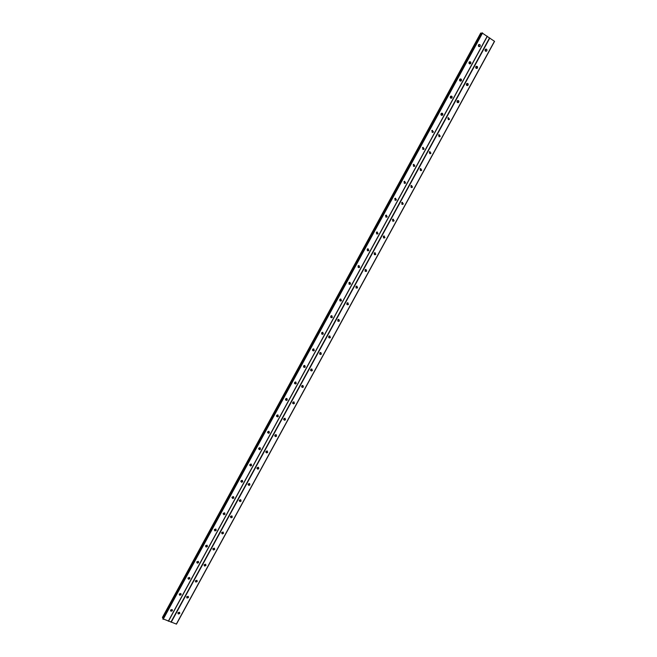 <?xml version="1.0" encoding="UTF-8"?>
<svg xmlns="http://www.w3.org/2000/svg" width="657" height="657" viewBox="0 0 657 657"><rect width="100%" height="100%" fill="white"/><g stroke="black" fill="none" stroke-linecap="round" stroke-linejoin="round"><path stroke-width="0.99" d="M177.957 612.8L179.476 612.291L179.796 613.482L178.269 613.983L177.957 612.8M179.607 612.373L177.866 613.014M186.67 596.827L188.14 596.31L188.502 597.525L187.023 598.051L186.67 596.827M188.304 596.408L186.572 597.09M195.4 580.829L196.829 580.287L197.231 581.535L195.794 582.069L195.4 580.829M197.026 580.402L195.293 581.125M204.146 564.79L205.526 564.24L205.97 565.513L204.59 566.063L204.146 564.79M205.756 564.363L204.031 565.127M212.917 548.718L214.239 548.152L214.732 549.449L213.402 550.016L212.917 548.718M214.511 548.283L212.794 549.096M221.705 532.605L222.978 532.03L223.52 533.361L222.238 533.927L221.705 532.605M223.281 532.17L221.573 533.032M230.508 516.468L231.732 515.885L232.323 517.223L231.092 517.806L230.508 516.468M232.069 516.024L230.385 516.936M239.337 500.289L240.511 499.698L241.144 501.061L239.961 501.652L239.337 500.289M240.873 499.837L239.205 500.806L240.856 499.829M248.182 484.069L249.307 483.478L249.98 484.858L248.847 485.449L248.182 484.069M248.05 484.644L249.685 483.651L248.05 484.636M257.043 467.825L258.127 467.226L258.842 468.622L257.758 469.213L257.043 467.825M258.538 467.357L258.415 467.981L256.92 468.441M265.929 451.531L266.964 450.94L267.719 452.353L266.685 452.944L265.929 451.531M267.391 451.063L267.284 451.729L265.814 452.205M274.831 435.213L275.817 434.622L276.622 436.043L275.628 436.634L274.831 435.213M276.269 434.729L276.162 435.451L274.725 435.936M283.758 418.854L284.695 418.263L285.54 419.7L284.588 420.291L283.758 418.854M285.163 418.361L285.064 419.133L283.66 419.626M292.702 402.462L293.597 401.87L294.476 403.316L293.572 403.899L292.702 402.462M294.065 401.953L293.991 402.782L292.62 403.283M301.662 386.029L302.524 385.445L303.435 386.899L302.573 387.482L301.662 386.029M302.992 385.511L302.934 386.39L301.596 386.907M310.646 369.562L311.467 368.988L312.412 370.441L311.582 371.024L310.646 369.562M311.935 369.037L311.894 369.965L310.597 370.491M319.647 353.064L320.435 352.489L321.413 353.951L320.624 354.525L319.647 353.064M320.895 352.522L320.871 353.507L319.622 354.041M328.672 336.524L329.42 335.957L330.43 337.427L329.674 337.994L328.672 336.524M329.871 335.973L329.871 337.008L328.672 337.558M337.714 319.943L338.429 319.392L339.464 320.862L338.741 321.421L337.714 319.943M338.864 319.384L338.897 320.476L337.739 321.027M346.773 303.329L347.463 302.787L348.522 304.265L347.832 304.807L346.773 303.329M347.882 302.762L347.939 303.904L346.83 304.462M355.856 286.674L356.521 286.14L357.605 287.626L356.94 288.168L355.856 286.674M356.907 286.107L356.997 287.298L355.946 287.865M364.964 269.986L365.596 269.46L366.705 270.955L366.064 271.481L364.964 269.986M365.965 269.419L366.08 270.651L365.078 271.218M374.088 253.265L374.695 252.748L375.82 254.243L375.213 254.76L374.088 253.265M375.032 252.69L375.18 253.963L374.367 254.645M383.228 236.504L383.811 235.994L384.961 237.489L384.37 238.006L383.228 236.504M384.123 235.929L384.304 237.251L383.54 237.916M392.393 219.701L392.952 219.2L394.118 220.703L393.551 221.212L392.393 219.701M393.231 219.134L393.444 220.489L392.73 221.146M401.583 202.865L402.117 202.372L403.299 203.884L402.757 204.376L401.583 202.865M402.363 202.307L402.61 203.695L401.944 204.335M410.789 185.988L411.307 185.504L412.497 187.023L411.98 187.508L410.789 185.988M411.512 185.438L411.791 186.867L411.175 187.483M420.012 169.071L420.513 168.603L421.72 170.122L421.219 170.598L420.012 169.071M420.685 168.537L420.997 169.991L420.316 170.533M429.259 152.12L429.744 151.652L430.959 153.188L430.475 153.648L429.259 152.12M429.883 151.603L430.22 153.089L429.596 153.607M438.531 135.128L438.991 134.677L440.223 136.204L439.755 136.664L438.531 135.128M439.106 134.628L439.467 136.139L438.958 136.681M447.819 118.104L448.263 117.652L449.511 119.196L449.059 119.648L447.819 118.104M448.345 117.619L448.739 119.155L448.255 119.673M457.124 101.038L457.559 100.595C458.668 100.414 459.087 100.932 458.816 102.139L458.372 102.582C457.272 102.763 456.853 102.246 457.124 101.038M457.609 100.57L458.019 102.139L457.568 102.615M466.454 83.932L466.881 83.496C467.989 83.308 468.408 83.825 468.137 85.049L467.718 85.484C466.61 85.681 466.183 85.164 466.454 83.932M466.897 83.488L467.332 85.073L466.897 85.525L466.905 83.496M475.808 66.784L476.218 66.365C477.335 66.16 477.754 66.677 477.483 67.926L477.072 68.353C475.964 68.55 475.537 68.032 475.808 66.784M476.202 66.365L476.662 67.975L476.259 68.394L476.194 66.382M485.186 49.604L485.58 49.185C486.697 48.971 487.124 49.497 486.853 50.753L486.459 51.172C485.334 51.386 484.915 50.86 485.186 49.604M485.539 49.209L485.654 51.238M170.574 610.049L172.101 609.548L172.421 610.739L170.886 611.24L170.574 610.049L172.052 609.515M172.241 609.639L170.483 610.263M179.304 594.027L180.782 593.509L181.143 594.733L179.657 595.25L179.304 594.027M180.954 593.616L179.205 594.281M188.05 577.979L189.479 577.437L189.889 578.694L188.452 579.228L188.05 577.979M189.692 577.56L187.943 578.267M196.813 561.891L198.2 561.333L198.652 562.614L197.264 563.164L196.813 561.891M198.447 561.472L196.698 562.22M205.6 545.762L206.93 545.195L207.431 546.501L206.093 547.067L205.6 545.762M207.218 545.343L205.485 546.139M214.404 529.599L215.685 529.025L216.235 530.355L214.946 530.93L214.404 529.599M216.013 529.181L214.281 530.027M223.232 513.404L224.464 512.821L225.055 514.176L223.823 514.76L223.232 513.404M224.817 512.977L223.109 513.881M232.077 497.177L233.251 496.585L233.892 497.957L232.709 498.548L232.077 497.177M233.637 496.741L231.946 497.694L233.637 496.733M242.482 480.464L241.226 481.622L241.62 482.295L240.938 480.908L242.063 480.316L242.753 481.704L241.53 482.279M249.824 464.606L250.9 464.006L251.631 465.411L250.547 466.01L249.824 464.606M251.344 464.146L251.22 464.77L249.701 465.222M258.727 448.263L259.753 447.672L260.533 449.084L259.499 449.684L258.727 448.263M260.213 447.803L260.106 448.476L258.612 448.936M267.654 431.887L268.631 431.296L269.452 432.725L268.458 433.316L267.654 431.887M269.107 431.411L269.009 432.142L267.547 432.61M276.589 415.479L277.533 414.887L278.387 416.324L277.443 416.916L276.589 415.479M278.018 414.994L277.927 415.766L276.498 416.251M285.557 399.029L286.452 398.446L287.347 399.891L286.444 400.483L285.557 399.029M286.945 398.528L286.871 399.366L285.475 399.858M294.541 382.546L295.387 381.963L296.323 383.417L295.461 384L294.541 382.546M295.888 382.037L295.831 382.916L294.476 383.425M303.542 366.023L304.355 365.448L305.316 366.91L304.503 367.485L303.542 366.023M304.848 365.497L304.807 366.442L303.501 366.959M312.56 349.467L313.34 348.9L314.333 350.37L313.553 350.937L312.56 349.467M313.832 348.933L313.808 349.926L312.543 350.46M321.602 332.869L322.349 332.311L323.375 333.789L322.628 334.347L321.602 332.869M322.825 332.327L322.833 333.37L321.61 333.912M330.668 316.239L331.374 315.688L332.434 317.167L331.719 317.725L330.668 316.239M331.834 315.688L331.875 316.781L330.701 317.339M339.751 299.576L340.433 299.025L341.509 300.512L340.827 301.062L339.751 299.576M340.868 299.009L340.934 300.159L339.809 300.717M348.851 282.863L349.508 282.329L350.608 283.824L349.951 284.358L348.851 282.863M349.918 282.296L350.017 283.495L349.089 284.202M357.975 266.118L358.599 265.592L359.724 267.095L359.1 267.621L357.975 266.118M358.985 265.551L359.116 266.791L358.106 267.366M367.123 249.34L367.723 248.822L368.864 250.325L368.265 250.843L367.123 249.34M368.076 248.765L368.24 250.054L367.279 250.629M376.289 232.521L376.863 232.011L378.03 233.522L377.447 234.032L376.289 232.521M377.184 231.954L377.381 233.276L376.477 233.851M385.47 215.668L386.02 215.168L387.203 216.679L386.653 217.18L385.47 215.668M386.316 215.102L386.546 216.465L385.7 217.032M394.676 198.767L395.21 198.283L396.409 199.794L395.875 200.286L394.676 198.767M395.465 198.209L395.728 199.613L394.939 200.18M403.907 181.841L404.416 181.357L405.632 182.876L405.114 183.36L403.907 181.841M404.638 181.291L404.934 182.728L404.195 183.278M413.154 164.866L413.639 164.398L414.871 165.925L414.378 166.393L413.154 164.866M413.828 164.332L414.156 165.802L413.475 166.336M422.418 147.858L422.894 147.398L424.135 148.925L423.658 149.394L422.418 147.858M423.051 147.332L423.404 148.835L422.878 149.41M431.706 130.809L432.166 130.357L433.415 131.893L432.955 132.353L431.706 130.809M432.281 130.308L432.667 131.835L432.175 132.386M441.019 113.727L441.463 113.283C442.572 113.094 442.99 113.612 442.719 114.819L442.276 115.271C441.167 115.451 440.748 114.934 441.019 113.727M441.545 113.234L441.956 114.794L441.422 115.279M450.349 96.604L450.776 96.16C451.893 95.971 452.32 96.489 452.049 97.712L451.622 98.148C450.505 98.345 450.078 97.827 450.349 96.604M450.833 96.136L451.269 97.712L450.784 98.18M459.703 79.44L460.114 79.004C461.239 78.799 461.666 79.325 461.395 80.565L460.976 80.992C459.859 81.197 459.432 80.68 459.703 79.44M460.138 78.996L460.598 80.597L460.179 81.049M469.073 62.234L469.476 61.815C470.601 61.594 471.028 62.119 470.765 63.376L470.363 63.795C469.238 64.008 468.811 63.491 469.073 62.234M469.468 61.815L469.944 63.442L469.55 63.86L469.468 61.815M478.468 44.996L478.854 44.577C479.988 44.356 480.423 44.873 480.152 46.146L479.766 46.565C478.633 46.787 478.206 46.261 478.468 44.996M478.822 44.602L478.961 46.639L478.797 44.619M460.179 79.012L460.155 81.041M450.916 96.185L450.825 98.205M441.668 113.316L441.496 115.312M432.446 130.415L432.265 132.262M423.231 147.48L422.993 149.27M414.041 164.505L413.729 166.237M404.86 181.504L404.49 183.172M395.703 198.463L395.268 200.073M386.554 215.381L386.053 216.933M377.422 232.266L376.863 233.761M368.306 249.11L367.427 250.744M359.198 265.913L358.254 267.498M350.115 282.666L348.949 284.062M341.049 299.387L339.948 300.865M331.99 316.058L330.824 317.487M322.957 332.688L321.716 334.06M313.939 349.278L312.642 350.6M304.938 365.826L303.575 367.099M295.962 382.325L294.541 383.557M286.994 398.791L285.524 399.982M278.059 415.208L276.54 416.357M269.132 431.592L267.571 432.7M260.229 447.934L258.628 449.002M251.352 464.236L249.709 465.271M485.498 49.242L485.613 51.213M457.666 100.603L457.535 102.599M448.435 117.669L448.304 119.599M439.229 134.71L439.024 136.59M430.039 151.718L429.768 153.541M420.866 168.685L420.529 170.45M411.709 185.619L411.315 187.327M402.56 202.512L402.109 204.171M393.436 219.381L392.919 220.982M384.329 236.2L383.409 237.818M375.229 252.986L374.58 254.481M366.154 269.723L365.202 271.333M357.088 286.427L356.069 287.988M348.038 303.082L346.945 304.593M339.004 319.704L337.846 321.158M329.995 336.277L328.763 337.682M320.994 352.809L319.704 354.172M312.018 369.308L310.662 370.614M303.058 385.758L301.653 387.022M294.114 402.166L292.661 403.39M285.195 418.534L283.693 419.716M276.293 434.868L274.741 436.002M267.407 451.154L265.822 452.254M258.546 467.406L256.928 468.466M179.394 612.258L177.965 612.784M188.132 596.301L186.637 596.885M196.878 580.312L195.334 580.96M205.641 564.289L204.064 564.995M214.42 548.225L212.811 548.989M223.216 532.129L221.581 532.958M232.028 516L230.385 516.887M180.798 593.517L179.262 594.1M189.569 577.478L187.984 578.119M198.348 561.407L196.73 562.105M207.144 545.294L205.493 546.049M215.964 529.14L214.289 529.969M224.793 512.961L223.109 513.848M242.482 480.497L240.815 481.499M162.879 618.837L176.478 624.109L494.557 41.366L482.033 32.916M481.77 33.359L480.686 33.08L162.443 617.408L163.191 618.237M162.468 617.399L480.694 33.072M432.955 132.353L432.092 132.344M423.658 149.394L422.771 149.361M241.226 481.622L240.815 481.474M449.059 119.648L448.205 119.648M439.755 136.664L438.892 136.648M411.98 187.508L411.06 187.409M402.757 204.376L401.821 204.253M393.551 221.212L392.607 221.056M375.213 254.76L374.235 254.538M489.555 37.892L170.951 622.08M487.322 36.349L168.488 621.177M489.843 38.007L171.19 622.269M494.475 41.227L176.306 624.15M481.351 33.203L162.862 617.958M481.425 33.228L162.911 618.015M482.287 32.85L162.928 619.132M482.575 32.965L163.166 619.321M487.239 36.201L168.315 621.218M480.891 33.047L162.509 617.646M481.014 33.08L162.591 617.728M162.854 618.853L482.024 32.891L162.854 618.878M479.766 46.565L478.994 46.647M470.363 63.795L469.55 63.86M460.976 80.992L460.179 81.025M451.622 98.148L450.833 98.156M442.276 115.271L441.512 115.238M414.378 166.393L413.664 166.27M405.114 183.36L404.425 183.204M395.875 200.286L395.194 200.106M386.653 217.18L385.996 216.966M377.447 234.032L376.806 233.785M368.265 250.843L367.641 250.572M359.1 267.621L358.492 267.317M349.951 284.358L349.36 284.029M340.827 301.062L340.252 300.701M331.719 317.725L331.161 317.339M322.628 334.347L322.086 333.937M313.553 350.937L313.028 350.493M304.503 367.485L303.994 367.017M295.461 384L294.968 383.499M286.444 400.483L285.967 399.949M277.443 416.916L276.983 416.357M268.458 433.316L268.023 432.733M259.499 449.684L259.072 449.068M250.547 466.01L250.136 465.361M232.709 498.548L232.332 497.85M223.823 514.76L223.462 514.029M214.946 530.93L214.601 530.174M206.093 547.067L205.764 546.287M197.264 563.164L196.944 562.359M188.452 579.228L188.148 578.39M179.657 595.25L179.377 594.388M170.886 611.24L170.615 610.353M486.459 51.172L485.695 51.254M477.072 68.353L476.276 68.402M467.718 85.484L466.905 85.509M458.372 102.582L457.584 102.582M430.475 153.648L429.735 153.557M421.219 170.598L420.496 170.467M384.37 238.006L383.721 237.76M366.064 271.481L365.448 271.177M356.94 288.168L356.34 287.832M347.832 304.807L347.249 304.446M338.741 321.421L338.174 321.027M329.674 337.994L329.124 337.567M320.624 354.525L320.082 354.074M311.582 371.024L311.065 370.54M302.573 387.482L302.064 386.973M293.572 403.899L293.088 403.365M284.588 420.291L284.12 419.724M275.628 436.634L275.176 436.043M266.685 452.944L266.249 452.328M257.758 469.213L257.339 468.572M248.847 485.449L248.445 484.776M239.961 501.652L239.567 500.946M231.092 517.806L230.714 517.084M222.238 533.927L221.877 533.172M213.402 550.016L213.057 549.236M204.59 566.063L204.261 565.25M195.794 582.069L195.482 581.24M187.023 598.051L186.728 597.18M178.269 613.983L177.99 613.096"/></g></svg>
